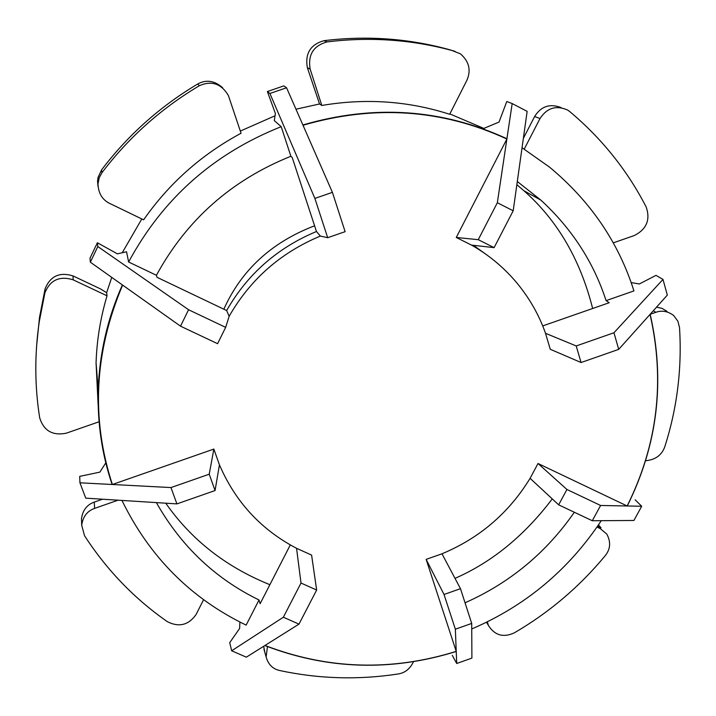 <?xml version="1.0" encoding="UTF-8"?>
<svg xmlns="http://www.w3.org/2000/svg" width="716" height="716" viewBox="0 0 716 716"><rect width="100%" height="100%" fill="white"/><g stroke="black" fill="none" stroke-linecap="round" stroke-linejoin="round"><path stroke-width="1.07" d="M516.862 184.674L523.79 190.653C557.281 220.116 580.237 259.398 592.66 308.498M552.26 498.9C524.345 535.72 491.928 562.203 455.009 578.358M269.887 584.695C225.996 566.965 191.288 539.801 165.781 503.196M542.71 325.923L609.2 302.725L606.085 300.63C593.6 262.181 571.878 228.69 540.929 200.167L517.31 181.515M465.042 602.791C509.792 582.931 546.227 552.752 574.339 512.253M290.293 544.93L260.123 603.713L259.022 599.981L246.134 625.113C190.904 598.424 149.51 556.869 121.953 500.43M156.365 502.596C181.023 546.147 215.239 578.609 259.022 599.981M267.372 91.541L269.914 93.483L286.57 87.764L283.831 85.884L267.372 91.541L275.4 113.522L274.291 120.61L281.2 126.678L290.893 156.267L292.253 157.583L316.463 231.501C277.414 247.799 247.476 274.139 226.632 310.529L156.974 277.289L156.41 275.275L128.629 262.011L126.544 251.772L117.379 253.849L97.385 242.76L97.823 246.537L188.576 309.751L180.522 326.174L122.624 285.093C94.324 352.057 90.905 418.529 112.367 484.499L170.972 487.569L176.915 503.894L85.741 498.157L79.932 482.799L112.117 484.49C101.967 454.597 97.331 422.977 98.199 389.62C99.56 353.06 107.615 318.155 122.373 284.914L90.341 262.19L97.823 246.537M290.893 156.267C231.554 180.101 186.724 219.776 156.41 275.275M486.424 254.627L473.428 245.32M662.989 279.401L667.33 295.09L650.173 314.252C665.352 380.858 657.718 444.761 627.252 505.979L641.688 506.257L633.911 520.469L592.302 520.747L600.599 505.478L627.135 505.979C657.574 444.806 665.209 380.948 650.038 314.405L618.705 349.372L613.952 332.761L662.989 279.401L655.999 275.383L639.325 283.966L631.163 282.587M484.159 128.28L499.025 122.069L506.776 101.529L512.182 103.56L527.146 111.374L513.202 210.781L497.343 202.726L506.874 139.02C442.067 109.145 374.11 104.563 303.011 125.264L332.412 192.353L314.879 198.413L269.914 93.483M512.182 103.56L506.919 138.743C442.058 108.841 374.038 104.25 302.877 124.969L286.57 87.764M449.854 113.916L484.231 128.585M454.955 51.301C413.418 39.693 370.79 36.561 327.069 41.904C313.366 45.761 307.737 54.855 310.18 69.183L321.806 105.467C365.679 98.029 408.299 100.974 449.666 114.283L466.85 80.38C471.289 70.249 469.132 61.388 460.37 53.798L451.017 50.129M321.806 105.467L319.542 103.972L295.976 109.217M240.325 131.073L275.042 115.786M199.352 85.714C161.127 108.483 128.674 137.463 101.994 172.663L99.22 177.738L97.967 183.949C98.414 193.329 102.307 199.809 109.646 203.407L143.612 219.839C169.083 183.35 201.563 154.486 241.05 133.248L228.413 95.586C221.342 83.638 211.659 80.344 199.352 85.714L197.768 83.969C206.208 79.369 214.496 80.613 222.622 87.71M98.137 404.844L96.06 362.905C96.821 340.1 100.482 317.734 107.033 295.815L106.639 292.701L111.75 277.378M122.23 252.748L141.804 218.962M281.2 126.678C213.574 153.582 162.72 198.699 128.629 262.011M606.085 300.63L633.937 290.911C618.526 242.303 590.378 201.035 549.512 167.114L522.045 147.738M471.737 628.97C525.535 605.879 568.71 569.784 601.27 520.684M456.235 651.471C391.384 671.617 327.588 669.648 264.848 645.555L246.331 657.172L231.662 650.79L283.357 617.228L298.984 624.128L264.992 645.456C327.686 669.532 391.428 671.51 456.226 651.372L455.358 629.212L471.71 623.43L471.898 658.111L456.71 663.49L456.235 651.471M561.102 107.57C549.861 103.328 541.036 106.299 534.637 116.493L523.36 138.367M327.069 41.904L324.026 40.669C310.476 44.482 304.918 53.476 307.343 67.644L319.542 103.972M324.026 40.669C367.254 35.388 409.4 38.494 450.48 49.968M524.237 149.089L539.998 118.561C547.024 107.785 556.296 104.984 567.806 110.148L569.712 111.544C601.861 138.555 627.368 170.408 646.226 207.094C650.522 219.785 646.575 229.254 634.394 235.501L613.263 242.858M545.511 333.298L576.21 345.953L581.07 362.529L550.255 349.265L545.511 333.298C538.906 314.512 528.954 297.238 515.654 281.478C502.936 266.692 488.223 254.574 471.513 245.105L456.28 237.47L478.261 239.681L494.103 247.638L513.202 210.781M471.513 245.105L494.103 247.638M581.07 362.529L618.705 349.372M576.21 345.953L613.952 332.761M667.043 311.397L662.094 308.372L656.518 307.164M650.182 314.288L655.838 312.31C661.942 310.126 667.885 311.192 673.667 315.523L677.909 321.242L679.52 327.615C682.08 368.31 677.175 408.004 664.806 446.721C661.79 455.152 655.391 459.824 645.608 460.737M441.978 553.799L460.478 588.677L444.027 594.477L426.136 559.375L441.978 553.799C479.487 538.146 508.861 512.987 530.091 478.324L538.011 463.503L566.938 489.484L558.659 504.843L592.302 520.747M566.938 489.484L600.599 505.478M601.037 527.773L598.487 524.9M597.01 527.074L600.303 528.623L606.792 534.1C610.981 541.851 610.497 549.002 605.324 555.562C579.504 586.789 549.145 612.565 514.249 632.89C503.518 637.768 495.033 635.477 488.795 626.017L486.817 622.115M487.327 621.864L488.043 624.119M635.146 499.795L641.688 506.257M530.091 478.324L558.659 504.843M444.027 594.477L455.358 629.212M460.478 588.677L471.71 623.43M263.676 646.279L264.795 652.222M413.472 661.736C410.089 668.851 404.961 672.933 398.096 673.989C358.358 680.066 318.906 678.92 279.732 670.534C272.778 669.013 268.24 664.466 266.119 656.894L267.471 646.584M452.288 655.337L456.71 663.49M219.445 464.836L215.06 490.55L209.224 474.198L213.851 449.075L219.445 464.836C235.412 501.907 261.116 529.733 296.549 548.304L311.603 555.097L316.651 590.029L301.006 583.039L283.357 617.228M316.651 590.029L298.984 624.128M102.531 499.213L94.261 502.095C86.931 504.717 82.671 510.275 81.481 518.769L81.57 521.543M203.577 599.722L196.086 614.507C188.603 625.149 179.018 627.538 167.32 621.658C134.313 598.612 106.72 569.963 84.533 535.711L81.696 525.231C82.904 516.648 87.218 511.036 94.619 508.378L94.261 502.095M118.068 500.189L94.619 508.378M239.896 622.043L239.609 628.487L229.729 642.646L231.662 650.79M296.549 548.304L301.006 583.039M209.224 474.198L170.972 487.569M215.06 490.55L176.915 503.894M106.639 292.701L100.446 288.879L73.041 275.929C59.598 271.776 50.281 276.072 45.081 288.834L39.496 317.439L39.246 321.797L44.893 292.88C50.147 279.983 59.571 275.633 73.166 279.831L73.041 275.929M36.534 346.839L39.496 317.439M99.059 421.778L66.257 433.198C52.644 435.901 43.792 430.799 39.702 417.893C34.681 386.345 34.52 354.313 39.246 321.797M107.033 295.815L73.166 279.831M105.807 462.822L99.855 472.139L79.718 476.364L79.932 482.799M180.522 326.174L217.583 343.689L225.665 327.364L188.576 309.751M101.994 172.663L101.538 169.943C127.913 135.136 159.99 106.478 197.768 83.969M101.538 169.943L98.038 177.479L97.546 181.103L97.994 186.267M90.341 262.19L89.992 258.225L97.385 242.76M316.463 231.501L320.374 236.065L327.686 237.703L345.121 231.671L332.412 192.353M327.686 237.703L314.879 198.413M320.374 236.065C280.726 252.614 250.323 279.347 229.147 316.284L225.665 327.364M478.261 239.681L497.343 202.726M223.831 309.196C241.462 270.004 271.722 242.196 314.593 225.791M538.011 463.503L627.135 505.979M426.136 559.375L456.226 651.372M213.851 449.075L112.367 484.499M456.28 237.47L506.874 139.02M226.632 310.529L229.147 316.284M44.893 292.88L45.081 288.834M310.18 69.183L307.343 67.644M600.303 528.623L597.824 525.884M655.838 312.31L653.332 310.717M539.998 118.561L534.637 116.493M523.79 190.653L540.929 200.167M96.06 362.905L98.199 389.62M97.967 183.949L97.546 181.103M81.696 525.231L81.481 518.769M266.119 656.894L263.944 649.233M488.795 626.017L486.486 622.276"/></g></svg>
